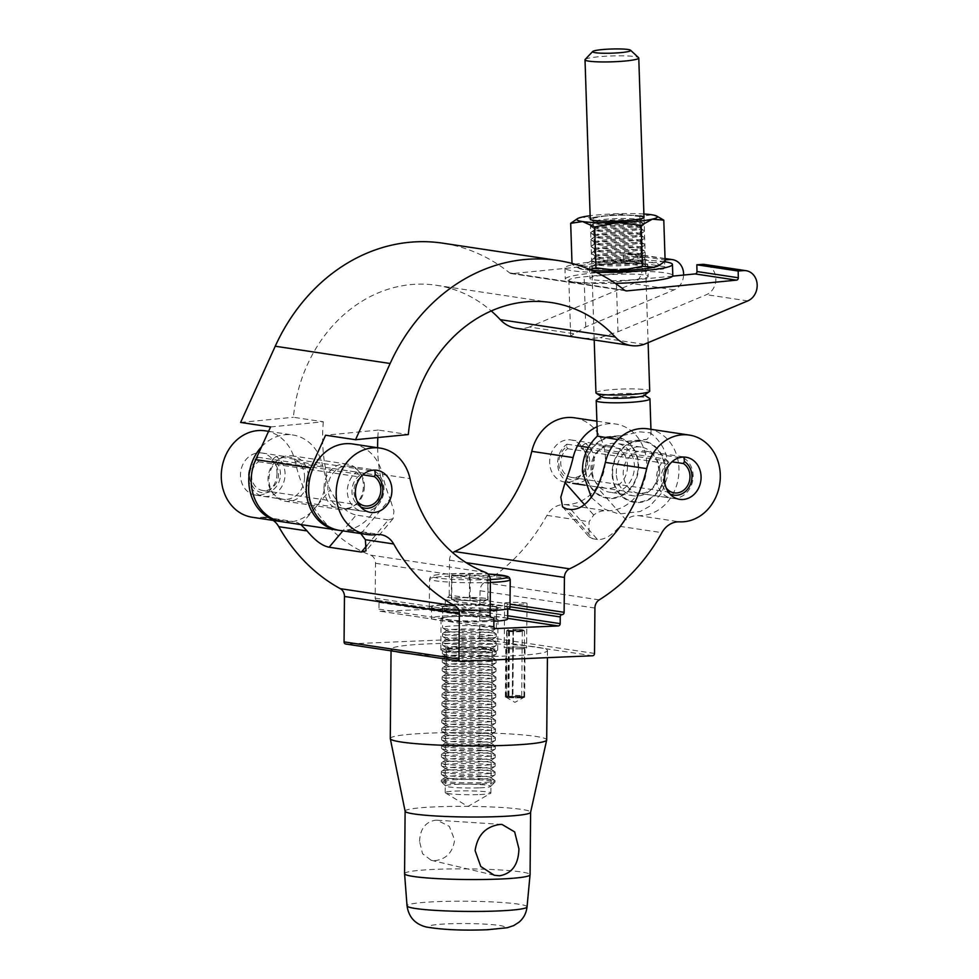 <?xml version="1.0" encoding="UTF-8"?>
<svg xmlns="http://www.w3.org/2000/svg" width="979" height="979" viewBox="0 0 979 979"><rect width="100%" height="100%" fill="white"/><g stroke="black" fill="none" stroke-linecap="round" stroke-linejoin="round"><path stroke-width="0.73" stroke-dasharray="4.89 3.67" d="M265.26 430.833A43.7 37.337 -81.4 0 1 295.083 461.317A142.75 121.971 98.6 0 0 370.527 555.105A8.97 7.661 -81.4 0 1 375.508 563.28L375.202 598.157A2.239 1.909 98.6 0 0 377.099 600.311A2.239 1.909 -81.4 0 1 379.008 602.452L378.946 609.158A2.239 1.909 98.6 0 0 380.855 611.312L443.34 608.669A2.239 1.909 98.6 0 0 445.274 606.356L445.335 599.662A2.239 1.909 -81.4 0 1 447.281 597.349A2.239 1.909 98.6 0 0 449.226 595.036L508.468 603.945C506.657 605.891 505.458 605.707 504.87 603.407A11.21 0.955 -179.5 0 1 504.601 603.186A11.21 0.955 -179.5 0 1 510.047 602.428A11.21 0.955 -179.5 0 1 521.33 602.513A11.21 0.955 -179.5 0 1 527.008 603.382A11.21 0.955 -179.5 0 1 521.562 604.153A11.21 0.955 -179.5 0 1 508.468 603.945L510.01 604.178M521.171 648.808A11.21 0.955 -179.5 0 1 509.888 648.722A11.21 0.955 -179.5 0 1 504.209 647.853A11.21 0.955 -179.5 0 1 509.655 647.082A11.21 0.955 -179.5 0 1 520.938 647.168A11.21 0.955 -179.5 0 1 526.616 648.037A11.21 0.955 -179.5 0 1 521.171 648.808M484.164 620.833A28.464 2.411 0.5 0 0 498.005 618.875A28.464 2.411 0.5 0 0 483.589 616.648A28.464 2.411 0.5 0 0 454.929 616.427A28.464 2.411 0.5 0 0 441.088 618.385A28.464 2.411 0.5 0 0 455.504 620.613A28.464 2.411 0.5 0 0 484.164 620.833M483.895 652.087A28.464 2.411 0.5 0 0 497.736 650.142A28.464 2.411 0.5 0 0 483.32 647.914A28.464 2.411 0.5 0 0 454.648 647.694A28.464 2.411 0.5 0 0 440.807 649.64A28.464 2.411 0.5 0 0 455.235 651.867A28.464 2.411 0.5 0 0 483.895 652.087M627.515 466.457A21.293 18.197 -81.4 0 1 606.087 488.288A21.293 18.197 -81.4 0 1 590.986 467.999A21.293 18.197 -81.4 0 1 612.413 446.179A21.293 18.197 -81.4 0 1 627.515 466.457M586.176 460.252A21.293 18.197 -81.4 0 1 564.748 482.072A21.293 18.197 -81.4 0 1 549.647 461.782A21.293 18.197 -81.4 0 1 571.075 439.963A21.293 18.197 -81.4 0 1 586.176 460.252M304.542 477.422A21.293 18.197 -81.4 0 1 283.115 499.241A21.293 18.197 -81.4 0 1 268.013 478.951A21.293 18.197 -81.4 0 1 289.441 457.132A21.293 18.197 -81.4 0 1 304.542 477.422M277.02 473.273A21.293 18.197 -81.4 0 1 255.592 495.105A21.293 18.197 -81.4 0 1 240.491 474.815A21.293 18.197 -81.4 0 1 261.931 452.996A21.293 18.197 -81.4 0 1 277.02 473.273M574.416 417.8A43.7 37.337 -81.4 0 1 605.401 459.432A43.7 37.337 -81.4 0 1 564.65 504.552A22.407 19.152 98.6 0 0 546.967 515.382A186.451 159.32 -81.4 0 1 484.311 582.603A8.97 7.661 98.6 0 0 480.016 590.753L479.624 636.166A2.239 1.909 -81.4 0 1 477.679 638.479L345.966 644.023L460.864 661.302M597.055 426.734A43.7 37.337 -81.4 0 1 615.742 424.017A43.7 37.337 -81.4 0 1 646.74 465.649A43.7 37.337 -81.4 0 1 605.989 510.769A22.407 19.152 98.6 0 0 593.715 515.04L589.077 521.709L589.064 536.835L592.833 538.768L566.376 508.86M659.748 471.315A21.293 18.197 -81.4 0 1 638.32 493.135A21.293 18.197 -81.4 0 1 623.219 472.845A21.293 18.197 -81.4 0 1 644.647 451.025A21.293 18.197 -81.4 0 1 659.748 471.315M647.988 428.863A43.7 37.337 -81.4 0 1 678.973 470.495A43.7 37.337 -81.4 0 1 638.222 515.615A22.407 19.152 98.6 0 0 625.948 519.886L597.288 487.481M364.408 486.416A21.293 18.197 -81.4 0 1 342.98 508.248A21.293 18.197 -81.4 0 1 327.879 487.958A21.293 18.197 -81.4 0 1 349.307 466.139A21.293 18.197 -81.4 0 1 364.408 486.416M360.639 533.555A22.407 19.152 98.6 0 0 353.272 530.52A22.407 19.152 98.6 0 0 348.659 530.483A43.7 37.337 -81.4 0 1 339.652 530.398M352.648 443.976A43.7 37.337 -81.4 0 1 382.471 474.46A142.75 121.971 98.6 0 0 390.107 498.874L360.859 533.726M366.917 545.474L388.357 519.91L393.081 518.625L393.95 511.124L390.107 498.874M388.357 519.91L356.123 515.064L342.846 530.887M261.528 446.828A43.7 37.337 -81.4 0 1 292.77 434.97A43.7 37.337 -81.4 0 1 322.605 465.466A142.75 121.971 98.6 0 0 330.241 489.867C337.633 504.307 346.26 512.702 356.123 515.064M570.99 509.557L597.447 539.466C604.263 540.016 611.704 535.635 619.756 526.323L625.948 519.886M597.447 539.466L592.833 538.768M273.251 520.424A22.407 19.152 98.6 0 0 265.884 517.377A22.407 19.152 98.6 0 0 261.271 517.34A43.7 37.337 -81.4 0 1 252.264 517.267M449.226 595.036L449.52 560.159A8.97 7.661 -81.4 0 1 452.812 552.756M300.773 524.56A22.407 19.152 98.6 0 0 293.406 521.513A22.407 19.152 98.6 0 0 288.781 521.477A43.7 37.337 -81.4 0 1 280.997 521.562M683.611 275.062A15.688 13.4 -81.4 0 1 674.201 289.833L585.736 326.913L570.684 335.968L575.126 337.106C581 338.612 589.309 338.783 600.066 337.657L617.982 331.759L706.446 294.679A15.688 13.4 98.6 0 0 715.833 278.256A15.688 13.4 98.6 0 0 704.733 264.489M672.634 276.139L616.342 281.658A31.377 3.426 178.1 0 1 573.315 281.866A31.377 3.426 178.1 0 1 568.86 280.263A31.377 3.426 178.1 0 1 584.096 276.812L662.905 269.078A2.239 1.909 98.6 0 0 664.753 266.692L664.631 261.711M377.833 437.54A142.75 121.983 -81.4 0 1 378.371 430.05L408.304 434.554M270.559 426.942L323.339 421.778L293.406 417.274A142.75 121.983 -81.4 0 1 436.353 285.281A142.75 121.983 -81.4 0 1 491.25 310.955M323.339 421.778A142.75 121.983 98.6 0 0 322.678 442.936A142.75 121.983 98.6 0 0 325.346 467.387A43.7 37.337 -81.4 0 1 326.166 474.876A43.7 37.337 -81.4 0 1 282.197 521.77M338.44 530.202A43.7 37.337 98.6 0 0 381.198 483.149A43.7 37.337 98.6 0 0 380.378 475.672A142.75 121.983 -81.4 0 1 377.71 451.221A142.75 121.983 -81.4 0 1 377.637 447.733M308.385 476.614A22.97 19.629 -81.4 0 1 285.281 501.26A22.97 19.629 -81.4 0 1 269.005 480.481A22.97 19.629 -81.4 0 1 292.109 455.835A22.97 19.629 -81.4 0 1 308.385 476.614M324.037 488.754A22.97 19.629 98.6 0 0 340.313 509.545A22.97 19.629 98.6 0 0 363.417 484.899A22.97 19.629 98.6 0 0 347.141 464.107A22.97 19.629 98.6 0 0 324.037 488.754M573.498 333.655L529.333 327.023L632.875 283.616A15.688 13.4 98.6 0 0 642.261 267.194A15.688 13.4 98.6 0 0 631.161 253.426A15.688 13.4 98.6 0 0 628.567 253.328L623.256 253.732L623.427 260.475A2.239 1.909 -81.4 0 1 621.567 262.861L512.017 273.606A4.479 3.83 -81.4 0 1 511.209 273.582A4.479 3.83 -81.4 0 1 509.594 272.872A185.337 158.365 98.6 0 0 442.692 243.171M664.631 261.491L664.594 259.949L623.256 253.732M240.626 422.438L293.406 417.274M516.337 328.308A35.856 30.643 98.6 0 0 529.333 327.023M644.231 344.29L600.066 337.657M378.371 430.05L325.591 435.227M595.942 392.836A26.898 2.937 178.1 0 1 608.999 389.875A26.898 2.937 178.1 0 1 636.02 388.969A26.898 2.937 178.1 0 1 649.701 391.074M585.173 59.438A26.898 2.937 178.1 0 1 598.083 56.806A26.898 2.937 178.1 0 1 638.602 57.688M601.938 396.911A21.293 2.325 178.1 0 1 601.914 396.177A21.293 2.325 178.1 0 1 612.01 394.207A21.293 2.325 178.1 0 1 643.949 394.794A21.293 2.325 178.1 0 1 643.974 395.528M596.517 400.154A26.898 2.937 178.1 0 1 609.256 397.67A26.898 2.937 178.1 0 1 649.603 398.416M612.621 474.228A30.447 26.017 -81.4 0 1 637.733 441.419A30.447 26.017 -81.4 0 1 664.814 469.1A30.447 26.017 -81.4 0 1 639.715 501.909A30.447 26.017 -81.4 0 1 612.621 474.228M616.317 473.542A24.646 21.061 -81.4 0 1 641.123 447.097A24.646 21.061 -81.4 0 1 658.586 469.406A24.646 21.061 -81.4 0 1 633.792 495.851A24.646 21.061 -81.4 0 1 616.317 473.542M592.148 469.908A24.646 21.061 -81.4 0 1 616.941 443.463A24.646 21.061 -81.4 0 1 634.416 465.771A24.646 21.061 -81.4 0 1 609.611 492.217A24.646 21.061 -81.4 0 1 592.148 469.908M585.907 470.201A30.447 26.017 -81.4 0 1 611.018 437.405A30.447 26.017 -81.4 0 1 638.112 465.086A30.447 26.017 -81.4 0 1 613.001 497.895A30.447 26.017 -81.4 0 1 585.907 470.201M665.304 469.063A31.01 26.494 -81.4 0 1 639.728 502.472A31.01 26.494 -81.4 0 1 612.132 474.277A31.01 26.494 -81.4 0 1 637.708 440.856A31.01 26.494 -81.4 0 1 665.304 469.063M638.602 465.037A31.01 26.494 -81.4 0 1 613.025 498.458A31.01 26.494 -81.4 0 1 585.418 470.25A31.01 26.494 -81.4 0 1 610.994 436.842A31.01 26.494 -81.4 0 1 638.602 465.037M597.361 436.12L601.644 437.65A26.898 2.937 178.1 0 1 610.529 436.414A26.898 2.937 178.1 0 1 622.338 435.618L639.679 431.861L650.203 432.779L651.121 434.358L647.033 439.326A26.898 2.937 178.1 0 1 638.161 440.562A26.898 2.937 178.1 0 1 626.34 441.358L617.822 439.595M626.34 441.358L647.033 439.326M622.338 435.618L601.644 437.65M596.235 272.333A53.784 5.886 178.1 0 1 564.944 268.013A53.784 5.886 178.1 0 1 591.059 262.103A53.784 5.886 178.1 0 1 664.411 261.674M615.375 283.372A53.784 5.886 178.1 0 1 565.299 279.15A53.784 5.886 178.1 0 1 591.426 273.227A53.784 5.886 178.1 0 1 645.479 271.403A53.784 5.886 178.1 0 1 672.818 275.625M604.092 275.136A29.137 3.182 178.1 0 1 633.364 274.144A29.137 3.182 178.1 0 1 648.184 276.433A29.137 3.182 178.1 0 1 634.025 279.639A29.137 3.182 178.1 0 1 604.753 280.63A29.137 3.182 178.1 0 1 589.945 278.342A29.137 3.182 178.1 0 1 604.092 275.136M603.725 264A29.137 3.182 178.1 0 1 633.009 263.008A29.137 3.182 178.1 0 1 647.817 265.297A29.137 3.182 178.1 0 1 633.658 268.503A29.137 3.182 178.1 0 1 604.386 269.494A29.137 3.182 178.1 0 1 589.578 267.206A29.137 3.182 178.1 0 1 603.725 264M594.29 227.373A26.898 2.937 -1.9 0 0 622.497 227.838A26.898 2.937 -1.9 0 0 643.901 224.705A26.898 2.937 -1.9 0 0 643.876 223.775A26.898 2.937 -1.9 0 0 640.401 222.857A26.898 2.937 -1.9 0 0 612.193 222.392A26.898 2.937 -1.9 0 0 590.79 225.525A26.898 2.937 -1.9 0 0 590.814 226.443A26.898 2.937 -1.9 0 0 594.29 227.373M597.655 224.228A22.86 2.496 -1.9 0 0 623.39 224.521A22.86 2.496 -1.9 0 0 640.107 221.56A22.86 2.496 -1.9 0 0 639.801 221.168A22.86 2.496 -1.9 0 0 636.852 220.385A22.86 2.496 -1.9 0 0 612.878 219.994A22.86 2.496 -1.9 0 0 594.681 222.649A22.86 2.496 -1.9 0 0 594.412 223.053A22.86 2.496 -1.9 0 0 597.655 224.228M597.839 229.845A22.86 2.496 -1.9 0 0 621.812 230.236A22.86 2.496 -1.9 0 0 640.009 227.569A22.86 2.496 -1.9 0 0 640.29 227.165A22.86 2.496 -1.9 0 0 637.035 226.002A22.86 2.496 -1.9 0 0 611.312 225.708A22.86 2.496 -1.9 0 0 594.596 228.67A22.86 2.496 -1.9 0 0 594.889 229.049A22.86 2.496 -1.9 0 0 597.839 229.845M594.51 234.214A26.898 2.937 -1.9 0 0 622.717 234.679A26.898 2.937 -1.9 0 0 644.133 231.546A26.898 2.937 -1.9 0 0 644.096 230.616A26.898 2.937 -1.9 0 0 640.621 229.686A26.898 2.937 -1.9 0 0 612.426 229.233A26.898 2.937 -1.9 0 0 591.01 232.353A26.898 2.937 -1.9 0 0 591.047 233.283A26.898 2.937 -1.9 0 0 594.51 234.214M597.888 231.068A22.86 2.496 -1.9 0 0 623.611 231.35A22.86 2.496 -1.9 0 0 640.327 228.401A22.86 2.496 -1.9 0 0 640.033 228.009A22.86 2.496 -1.9 0 0 637.072 227.226A22.86 2.496 -1.9 0 0 613.099 226.834A22.86 2.496 -1.9 0 0 594.902 229.49A22.86 2.496 -1.9 0 0 594.632 229.894A22.86 2.496 -1.9 0 0 597.888 231.068M598.071 236.673A22.86 2.496 -1.9 0 0 622.044 237.065A22.86 2.496 -1.9 0 0 640.242 234.409A22.86 2.496 -1.9 0 0 640.511 234.005A22.86 2.496 -1.9 0 0 637.256 232.831A22.86 2.496 -1.9 0 0 611.532 232.549A22.86 2.496 -1.9 0 0 594.816 235.511A22.86 2.496 -1.9 0 0 595.11 235.89A22.86 2.496 -1.9 0 0 598.071 236.673M594.742 241.054A26.898 2.937 -1.9 0 0 622.95 241.507A26.898 2.937 -1.9 0 0 644.353 238.374A26.898 2.937 -1.9 0 0 644.329 237.456A26.898 2.937 -1.9 0 0 640.853 236.526A26.898 2.937 -1.9 0 0 612.646 236.061A26.898 2.937 -1.9 0 0 591.23 239.194A26.898 2.937 -1.9 0 0 591.267 240.124A26.898 2.937 -1.9 0 0 594.742 241.054M598.108 237.897A22.86 2.496 -1.9 0 0 623.831 238.191A22.86 2.496 -1.9 0 0 640.547 235.229A22.86 2.496 -1.9 0 0 640.254 234.85A22.86 2.496 -1.9 0 0 637.305 234.067A22.86 2.496 -1.9 0 0 613.331 233.663A22.86 2.496 -1.9 0 0 595.134 236.331A22.86 2.496 -1.9 0 0 594.853 236.734A22.86 2.496 -1.9 0 0 598.108 237.897M598.291 243.514A22.86 2.496 -1.9 0 0 622.265 243.906A22.86 2.496 -1.9 0 0 640.462 241.25A22.86 2.496 -1.9 0 0 640.731 240.846A22.86 2.496 -1.9 0 0 637.488 239.671A22.86 2.496 -1.9 0 0 611.753 239.378A22.86 2.496 -1.9 0 0 595.036 242.339A22.86 2.496 -1.9 0 0 595.342 242.731A22.86 2.496 -1.9 0 0 598.291 243.514M594.963 247.883A26.898 2.937 -1.9 0 0 623.17 248.348A26.898 2.937 -1.9 0 0 644.574 245.215A26.898 2.937 -1.9 0 0 644.549 244.297A26.898 2.937 -1.9 0 0 641.074 243.367A26.898 2.937 -1.9 0 0 612.866 242.902A26.898 2.937 -1.9 0 0 591.463 246.035A26.898 2.937 -1.9 0 0 591.487 246.953A26.898 2.937 -1.9 0 0 594.963 247.883M598.328 244.738A22.86 2.496 -1.9 0 0 624.064 245.031A22.86 2.496 -1.9 0 0 640.78 242.07A22.86 2.496 -1.9 0 0 640.474 241.691A22.86 2.496 -1.9 0 0 637.525 240.895A22.86 2.496 -1.9 0 0 613.552 240.504A22.86 2.496 -1.9 0 0 595.354 243.171A22.86 2.496 -1.9 0 0 595.085 243.563A22.86 2.496 -1.9 0 0 598.328 244.738M598.512 250.355A22.86 2.496 -1.9 0 0 622.485 250.746A22.86 2.496 -1.9 0 0 640.682 248.091A22.86 2.496 -1.9 0 0 640.964 247.687A22.86 2.496 -1.9 0 0 637.708 246.512A22.86 2.496 -1.9 0 0 611.985 246.218A22.86 2.496 -1.9 0 0 595.269 249.18A22.86 2.496 -1.9 0 0 595.562 249.559A22.86 2.496 -1.9 0 0 598.512 250.355M595.183 254.724A26.898 2.937 -1.9 0 0 623.39 255.189A26.898 2.937 -1.9 0 0 644.806 252.056A26.898 2.937 -1.9 0 0 644.769 251.126A26.898 2.937 -1.9 0 0 641.294 250.208A26.898 2.937 -1.9 0 0 613.099 249.743A26.898 2.937 -1.9 0 0 591.683 252.876A26.898 2.937 -1.9 0 0 591.72 253.794A26.898 2.937 -1.9 0 0 595.183 254.724M598.561 251.579A22.86 2.496 -1.9 0 0 624.284 251.872A22.86 2.496 -1.9 0 0 641 248.911A22.86 2.496 -1.9 0 0 640.707 248.519A22.86 2.496 -1.9 0 0 637.745 247.736A22.86 2.496 -1.9 0 0 613.772 247.344A22.86 2.496 -1.9 0 0 595.575 250A22.86 2.496 -1.9 0 0 595.305 250.404A22.86 2.496 -1.9 0 0 598.561 251.579M598.744 257.196A22.86 2.496 -1.9 0 0 622.717 257.587A22.86 2.496 -1.9 0 0 640.915 254.919A22.86 2.496 -1.9 0 0 641.184 254.516A22.86 2.496 -1.9 0 0 637.929 253.353A22.86 2.496 -1.9 0 0 612.205 253.059A22.86 2.496 -1.9 0 0 595.489 256.021A22.86 2.496 -1.9 0 0 595.783 256.4A22.86 2.496 -1.9 0 0 598.744 257.196M595.416 261.564A26.898 2.937 -1.9 0 0 623.623 262.029A26.898 2.937 -1.9 0 0 645.026 258.897A26.898 2.937 -1.9 0 0 645.002 257.966A26.898 2.937 -1.9 0 0 641.526 257.036A26.898 2.937 -1.9 0 0 613.319 256.584A26.898 2.937 -1.9 0 0 591.903 259.704A26.898 2.937 -1.9 0 0 591.94 260.634A26.898 2.937 -1.9 0 0 595.416 261.564M598.781 258.419A22.86 2.496 -1.9 0 0 624.504 258.713A22.86 2.496 -1.9 0 0 641.221 255.752A22.86 2.496 -1.9 0 0 640.927 255.36A22.86 2.496 -1.9 0 0 637.978 254.577A22.86 2.496 -1.9 0 0 614.004 254.185A22.86 2.496 -1.9 0 0 595.795 256.841A22.86 2.496 -1.9 0 0 595.526 257.244A22.86 2.496 -1.9 0 0 598.781 258.419M598.964 264.024A22.86 2.496 -1.9 0 0 622.938 264.416A22.86 2.496 -1.9 0 0 641.135 261.76A22.86 2.496 -1.9 0 0 641.404 261.356A22.86 2.496 -1.9 0 0 638.161 260.181A22.86 2.496 -1.9 0 0 612.426 259.9A22.86 2.496 -1.9 0 0 595.709 262.861A22.86 2.496 -1.9 0 0 596.015 263.241A22.86 2.496 -1.9 0 0 598.964 264.024M595.636 268.405A26.898 2.937 -1.9 0 0 623.843 268.858A26.898 2.937 -1.9 0 0 645.247 265.725A26.898 2.937 -1.9 0 0 645.222 264.807A26.898 2.937 -1.9 0 0 641.747 263.877A26.898 2.937 -1.9 0 0 613.539 263.412A26.898 2.937 -1.9 0 0 592.136 266.545A26.898 2.937 -1.9 0 0 592.16 267.475A26.898 2.937 -1.9 0 0 595.636 268.405M599.001 265.26A22.86 2.496 -1.9 0 0 624.737 265.542A22.86 2.496 -1.9 0 0 641.441 262.58A22.86 2.496 -1.9 0 0 641.147 262.201A22.86 2.496 -1.9 0 0 638.198 261.417A22.86 2.496 -1.9 0 0 614.225 261.014A22.86 2.496 -1.9 0 0 596.027 263.681A22.86 2.496 -1.9 0 0 595.758 264.085A22.86 2.496 -1.9 0 0 599.001 265.26M641.686 263.938A26.812 2.937 178.1 0 1 645.149 264.868A26.812 2.937 178.1 0 1 645.173 265.786A26.812 2.937 178.1 0 1 623.831 268.907A26.812 2.937 178.1 0 1 595.709 268.454A26.812 2.937 178.1 0 1 592.246 267.524A26.812 2.937 178.1 0 1 592.209 266.606A26.812 2.937 178.1 0 1 613.564 263.486A26.812 2.937 178.1 0 1 641.686 263.938M643.998 217.338A26.898 2.937 178.1 0 1 643.998 217.399A26.898 2.937 178.1 0 1 643.68 217.864A26.898 2.937 178.1 0 1 622.277 220.997A26.898 2.937 178.1 0 1 594.069 220.532A26.898 2.937 178.1 0 1 590.594 219.602A26.898 2.937 178.1 0 1 590.239 219.161A26.898 2.937 178.1 0 1 609.905 215.674A26.898 2.937 178.1 0 1 640.18 216.016M636.815 219.161A22.86 2.496 178.1 0 1 640.058 220.336A22.86 2.496 178.1 0 1 639.789 220.74A22.86 2.496 178.1 0 1 621.592 223.396A22.86 2.496 178.1 0 1 597.618 223.004A22.86 2.496 178.1 0 1 594.669 222.209A22.86 2.496 178.1 0 1 594.363 221.829A22.86 2.496 178.1 0 1 611.08 218.868A22.86 2.496 178.1 0 1 636.815 219.161M641.747 263.987A26.898 2.937 178.1 0 1 645.222 264.917A26.898 2.937 178.1 0 1 627.931 268.723A26.898 2.937 178.1 0 1 595.636 268.515A26.898 2.937 178.1 0 1 592.136 266.655A26.898 2.937 178.1 0 1 613.552 263.535A26.898 2.937 178.1 0 1 641.747 263.987M659.185 217.338L651.708 214.768L639.85 216.555L641.196 257.489L618.043 261.858L594.645 259.08L583.46 265.248L572.03 264.269L572.005 263.424M639.85 216.555L616.464 213.765L593.311 218.146L594.645 259.08M593.311 218.146L581.881 217.154L575.444 219.871M590.129 269.592L584.108 269.641L576.631 267.083L572.03 264.269M665.133 261.087L653.274 262.861L641.196 257.489M592.087 270.437A40.335 4.418 178.1 0 1 584.108 269.641A40.335 4.418 178.1 0 1 579.14 268.393A40.335 4.418 178.1 0 1 583.46 265.248A40.335 4.418 178.1 0 1 618.043 261.858A40.335 4.418 178.1 0 1 653.274 262.861A40.335 4.418 178.1 0 1 658.304 265.798M640.18 215.906A26.898 2.937 -1.9 0 0 609.905 215.564A26.898 2.937 -1.9 0 0 590.239 219.039L590.239 219.161M643.888 213.997A40.335 4.418 -1.9 0 0 616.464 213.765A40.335 4.418 -1.9 0 0 590.129 215.759M276.078 456.447L272.884 459.151A17.989 15.37 -81.4 0 1 280.459 474.338A17.989 15.37 -81.4 0 1 264.881 492.914A17.989 15.37 -81.4 0 1 249.608 475.647A17.989 15.37 -81.4 0 1 257.453 459.8L257.771 457.217A21.342 18.234 98.6 0 0 248.446 476.027A21.342 18.234 98.6 0 0 263.584 496.365A21.342 18.234 98.6 0 0 285.073 474.485A21.342 18.234 98.6 0 0 276.078 456.447L374.981 471.315A21.342 18.234 -81.4 0 1 383.976 489.353A21.342 18.234 -81.4 0 1 362.487 511.234A21.342 18.234 -81.4 0 1 347.349 490.895A21.342 18.234 -81.4 0 1 356.662 472.086L360.737 477.042M359.807 475.194A17.989 15.37 98.6 0 0 351.963 491.03A17.989 15.37 98.6 0 0 360.578 506.816M360.505 477.324A15.688 13.4 98.6 0 0 353.933 490.944A15.688 13.4 98.6 0 0 356.968 500.832M257.453 459.8L258.419 461.745A15.688 13.4 98.6 0 0 251.579 475.561A15.688 13.4 98.6 0 0 262.702 490.503A15.688 13.4 98.6 0 0 278.489 474.423A15.688 13.4 98.6 0 0 271.881 461.17L362.817 474.852M257.771 457.217L356.662 472.086M258.419 461.745L360.774 477.128M271.881 461.17L272.884 459.151M585.234 443.414L582.04 446.118A17.989 15.37 -81.4 0 1 589.615 461.305A17.989 15.37 -81.4 0 1 574.037 479.881A17.989 15.37 -81.4 0 1 558.764 462.614A17.989 15.37 -81.4 0 1 566.608 446.767L566.914 444.185A21.342 18.234 98.6 0 0 557.602 462.994A21.342 18.234 98.6 0 0 572.739 483.332A21.342 18.234 98.6 0 0 594.229 461.452A21.342 18.234 98.6 0 0 585.234 443.414L684.137 458.282A21.342 18.234 -81.4 0 1 693.132 476.32A21.342 18.234 -81.4 0 1 671.643 498.201A21.342 18.234 -81.4 0 1 656.505 477.862A21.342 18.234 -81.4 0 1 665.818 459.053L669.893 464.009M668.963 462.161A17.989 15.37 98.6 0 0 661.119 477.997A17.989 15.37 98.6 0 0 669.722 493.783M669.66 464.291A15.688 13.4 98.6 0 0 663.089 477.923A15.688 13.4 98.6 0 0 666.124 487.811M566.608 446.767L567.575 448.712A15.688 13.4 98.6 0 0 560.734 462.529A15.688 13.4 98.6 0 0 571.858 477.471A15.688 13.4 98.6 0 0 587.645 461.39A15.688 13.4 98.6 0 0 581.036 448.137L671.973 461.819M566.914 444.185L577.5 445.775M588.391 447.415L665.818 459.053M567.575 448.712L669.93 464.095M581.036 448.137L582.04 446.118M519.702 697.782A9.19 0.783 0.5 0 0 524.071 697.268A9.19 0.783 0.5 0 0 520.094 696.461A9.19 0.783 0.5 0 0 510.267 696.363A9.19 0.783 0.5 0 0 505.898 697.109A9.19 0.783 0.5 0 0 519.702 697.782M419.55 841.426C420.113 828.968 425.437 821.883 435.508 820.206L437.123 820.218L449.324 826.362L454.623 839.945C452.849 852.219 446.363 859.121 435.153 860.639L431.176 860.272L422.549 853.725L419.55 841.426M520.363 648.685A9.631 0.82 0.5 0 0 525.05 648.025A9.631 0.82 0.5 0 0 520.167 647.278A9.631 0.82 0.5 0 0 510.463 647.205A9.631 0.82 0.5 0 0 505.776 647.865A9.631 0.82 0.5 0 0 510.659 648.612A9.631 0.82 0.5 0 0 520.363 648.685M519.935 697.819A9.631 0.82 0.5 0 0 524.622 697.158A9.631 0.82 0.5 0 0 519.739 696.399A9.631 0.82 0.5 0 0 510.035 696.326A9.631 0.82 0.5 0 0 505.348 696.987A9.631 0.82 0.5 0 0 510.23 697.733A9.631 0.82 0.5 0 0 519.935 697.819M481.019 651.659A22.86 1.934 0.5 0 0 492.131 650.093A22.86 1.934 0.5 0 0 480.554 648.306A22.86 1.934 0.5 0 0 457.523 648.122A22.86 1.934 0.5 0 0 446.412 649.689A22.86 1.934 0.5 0 0 458.001 651.476A22.86 1.934 0.5 0 0 481.019 651.659M479.771 794.556A22.86 1.934 0.5 0 0 490.65 793.271A22.86 1.934 0.5 0 0 490.883 792.99A22.86 1.934 0.5 0 0 479.306 791.203A22.86 1.934 0.5 0 0 456.287 791.032A22.86 1.934 0.5 0 0 445.164 792.598A22.86 1.934 0.5 0 0 445.396 792.868A22.86 1.934 0.5 0 0 479.771 794.556M404.572 873.66A62.754 5.323 -179.5 0 1 435.08 869.364A62.754 5.323 -179.5 0 1 498.274 869.841A62.754 5.323 -179.5 0 1 530.067 874.761M405.122 811.236A62.754 5.323 -179.5 0 1 405.11 811.138A62.754 5.323 -179.5 0 1 435.618 806.843A62.754 5.323 -179.5 0 1 498.825 807.32A62.754 5.323 -179.5 0 1 530.606 812.24L530.606 812.289M390.278 738.521A78.21 6.633 -179.5 0 1 428.312 733.161A78.21 6.633 -179.5 0 1 507.085 733.773A78.21 6.633 -179.5 0 1 546.698 739.891M396.067 651.586A78.21 6.633 -179.5 0 1 391.062 649.212A78.21 6.633 -179.5 0 1 429.096 643.852A78.21 6.633 -179.5 0 1 507.856 644.451A78.21 6.633 -179.5 0 1 547.481 650.57A78.21 6.633 -179.5 0 1 509.459 655.93A78.21 6.633 -179.5 0 1 410.458 653.752M513.253 630.647L512.298 696.424A7.893 0.673 -179.5 0 1 522.847 697.207A7.893 0.673 -179.5 0 1 522.088 697.427A7.893 0.673 -179.5 0 1 513.583 697.721A7.893 0.673 -179.5 0 1 507.122 697.06A7.893 0.673 -179.5 0 1 507.856 696.718L508.517 629.73L509.521 630.892L508.86 631.186L522.284 631.259L513.253 630.647L512.874 629.436A7.844 0.661 -179.5 0 1 523.386 630.207A7.844 0.661 -179.5 0 1 522.627 630.439A7.844 0.661 -179.5 0 1 514.134 630.721A7.844 0.661 -179.5 0 1 507.758 630.072A7.844 0.661 -179.5 0 1 508.517 629.73L508.444 629.73A7.893 0.673 0.5 0 0 507.709 629.95A7.893 0.673 0.5 0 0 513.424 630.709A7.893 0.673 0.5 0 0 522.676 630.439A7.893 0.673 0.5 0 0 523.435 630.084A7.893 0.673 0.5 0 0 512.91 629.424L513.498 630.256A8.97 0.759 -179.5 0 1 524.487 631.014A8.97 0.759 -179.5 0 1 524.524 631.088A8.97 0.759 -179.5 0 1 523.63 631.418A8.97 0.759 -179.5 0 1 513.547 631.736A8.97 0.759 -179.5 0 1 506.596 630.929A8.97 0.759 -179.5 0 1 506.645 630.855A8.97 0.759 -179.5 0 1 507.098 630.684L506.522 695.812A8.97 0.759 0.5 0 0 506.033 696.057A8.97 0.759 0.5 0 0 506.07 696.13A8.97 0.759 0.5 0 0 513.412 696.877A8.97 0.759 0.5 0 0 523.055 696.546A8.97 0.759 0.5 0 0 523.912 696.289A8.97 0.759 0.5 0 0 523.961 696.216A8.97 0.759 0.5 0 0 512.935 695.384L513.498 630.256M506.522 695.812L507.856 696.718M512.91 629.424L512.298 696.424L512.935 695.384M512.678 696.51L521.709 697.121L514.978 697.635L507.93 696.718M509.521 630.892L508.945 696.767M507.098 630.684L508.444 629.73M455.614 616.537A27.118 2.301 0.5 0 0 442.435 618.398A27.118 2.301 0.5 0 0 456.165 620.515A27.118 2.301 0.5 0 0 483.479 620.723A27.118 2.301 0.5 0 0 496.659 618.863A27.118 2.301 0.5 0 0 482.928 616.746A27.118 2.301 0.5 0 0 455.614 616.537M455.712 605.365A27.118 2.301 0.5 0 0 442.532 607.225A27.118 2.301 0.5 0 0 456.263 609.354A27.118 2.301 0.5 0 0 483.577 609.562A27.118 2.301 0.5 0 0 496.757 607.702A27.118 2.301 0.5 0 0 483.026 605.585A27.118 2.301 0.5 0 0 455.712 605.365M489.219 610.406A38.095 3.231 0.5 0 0 507.734 607.8A38.095 3.231 0.5 0 0 488.435 604.814A38.095 3.231 0.5 0 0 450.071 604.52A38.095 3.231 0.5 0 0 431.543 607.127A38.095 3.231 0.5 0 0 450.842 610.113A38.095 3.231 0.5 0 0 489.219 610.406M507.636 618.961A38.095 3.231 0.5 0 0 488.337 615.975A38.095 3.231 0.5 0 0 449.973 615.681A38.095 3.231 0.5 0 0 431.445 618.3A38.095 3.231 0.5 0 0 450.744 621.273A38.095 3.231 0.5 0 0 489.121 621.567A38.095 3.231 0.5 0 0 493.893 621.322M481.937 783.873A26.898 2.276 0.5 0 0 494.909 782.221A26.898 2.276 0.5 0 0 495.019 782.025A26.898 2.276 0.5 0 0 481.387 779.92A26.898 2.276 0.5 0 0 454.305 779.712A26.898 2.276 0.5 0 0 441.235 781.56A26.898 2.276 0.5 0 0 441.321 781.756A26.898 2.276 0.5 0 0 481.937 783.873M491.201 779.517A26.898 2.276 0.5 0 0 454.317 778.415A26.898 2.276 0.5 0 0 441.443 779.982A26.898 2.276 0.5 0 0 441.248 780.251A26.898 2.276 0.5 0 0 445.066 781.462A26.898 2.276 0.5 0 0 481.949 782.564A26.898 2.276 0.5 0 0 495.019 780.728A26.898 2.276 0.5 0 0 494.823 780.447A26.898 2.276 0.5 0 0 491.201 779.517M479.686 787.838A22.566 1.921 0.5 0 0 490.577 786.455A22.566 1.921 0.5 0 0 480.053 784.571A22.566 1.921 0.5 0 0 456.483 784.35A22.566 1.921 0.5 0 0 445.592 786.064A22.566 1.921 0.5 0 0 479.686 787.838M448.798 778.293A22.566 1.921 0.5 0 0 472.833 779.394A22.566 1.921 0.5 0 0 490.565 777.901A22.566 1.921 0.5 0 0 490.565 777.436A22.566 1.921 0.5 0 0 487.53 776.653A22.566 1.921 0.5 0 0 463.483 775.564A22.566 1.921 0.5 0 0 445.763 777.045A22.566 1.921 0.5 0 0 445.751 777.51A22.566 1.921 0.5 0 0 448.798 778.293M481.998 776.543A26.898 2.276 0.5 0 0 494.872 774.976A26.898 2.276 0.5 0 0 495.08 774.695A26.898 2.276 0.5 0 0 491.262 773.483A26.898 2.276 0.5 0 0 454.366 772.382A26.898 2.276 0.5 0 0 441.296 774.23A26.898 2.276 0.5 0 0 441.492 774.499A26.898 2.276 0.5 0 0 445.115 775.429A26.898 2.276 0.5 0 0 481.998 776.543M491.274 770.889A26.898 2.276 0.5 0 0 454.391 769.788A26.898 2.276 0.5 0 0 441.517 771.354A26.898 2.276 0.5 0 0 441.321 771.636A26.898 2.276 0.5 0 0 445.139 772.835A26.898 2.276 0.5 0 0 482.023 773.948A26.898 2.276 0.5 0 0 495.105 772.101A26.898 2.276 0.5 0 0 494.897 771.819A26.898 2.276 0.5 0 0 491.274 770.889M448.871 769.665A22.566 1.921 0.5 0 0 472.906 770.767A22.566 1.921 0.5 0 0 490.638 769.286A22.566 1.921 0.5 0 0 490.638 768.821A22.566 1.921 0.5 0 0 487.603 768.038A22.566 1.921 0.5 0 0 463.569 766.936A22.566 1.921 0.5 0 0 445.837 768.429A22.566 1.921 0.5 0 0 445.824 768.894A22.566 1.921 0.5 0 0 448.871 769.665M482.072 767.915A26.898 2.276 0.5 0 0 494.946 766.349A26.898 2.276 0.5 0 0 495.154 766.067A26.898 2.276 0.5 0 0 491.336 764.868A26.898 2.276 0.5 0 0 454.44 763.767A26.898 2.276 0.5 0 0 441.37 765.602A26.898 2.276 0.5 0 0 441.566 765.884A26.898 2.276 0.5 0 0 445.188 766.814A26.898 2.276 0.5 0 0 482.072 767.915M491.36 762.274A26.898 2.276 0.5 0 0 454.464 761.172A26.898 2.276 0.5 0 0 441.59 762.739A26.898 2.276 0.5 0 0 441.394 763.008A26.898 2.276 0.5 0 0 445.212 764.22A26.898 2.276 0.5 0 0 482.096 765.321A26.898 2.276 0.5 0 0 495.178 763.485A26.898 2.276 0.5 0 0 494.982 763.204A26.898 2.276 0.5 0 0 491.36 762.274M448.945 761.05A22.566 1.921 0.5 0 0 472.979 762.151A22.566 1.921 0.5 0 0 490.712 760.659A22.566 1.921 0.5 0 0 490.712 760.193A22.566 1.921 0.5 0 0 487.677 759.41A22.566 1.921 0.5 0 0 463.642 758.321A22.566 1.921 0.5 0 0 445.91 759.802A22.566 1.921 0.5 0 0 445.91 760.267A22.566 1.921 0.5 0 0 448.945 761.05M482.157 759.3A26.898 2.276 0.5 0 0 495.031 757.734A26.898 2.276 0.5 0 0 495.227 757.452A26.898 2.276 0.5 0 0 491.409 756.241A26.898 2.276 0.5 0 0 454.525 755.139A26.898 2.276 0.5 0 0 441.443 756.987A26.898 2.276 0.5 0 0 441.639 757.256A26.898 2.276 0.5 0 0 445.261 758.187A26.898 2.276 0.5 0 0 482.157 759.3M491.434 753.646A26.898 2.276 0.5 0 0 454.537 752.545A26.898 2.276 0.5 0 0 441.664 754.111A26.898 2.276 0.5 0 0 441.468 754.393A26.898 2.276 0.5 0 0 445.286 755.592A26.898 2.276 0.5 0 0 482.17 756.706A26.898 2.276 0.5 0 0 495.252 754.858A26.898 2.276 0.5 0 0 495.056 754.576A26.898 2.276 0.5 0 0 491.434 753.646M449.018 752.423A22.566 1.921 0.5 0 0 473.053 753.524A22.566 1.921 0.5 0 0 490.785 752.043A22.566 1.921 0.5 0 0 490.785 751.578A22.566 1.921 0.5 0 0 487.75 750.795A22.566 1.921 0.5 0 0 463.716 749.694A22.566 1.921 0.5 0 0 445.983 751.187A22.566 1.921 0.5 0 0 445.983 751.652A22.566 1.921 0.5 0 0 449.018 752.423M482.231 750.673A26.898 2.276 0.5 0 0 495.105 749.106A26.898 2.276 0.5 0 0 495.301 748.825A26.898 2.276 0.5 0 0 491.482 747.626A26.898 2.276 0.5 0 0 454.599 746.524A26.898 2.276 0.5 0 0 441.517 748.36A26.898 2.276 0.5 0 0 441.713 748.641A26.898 2.276 0.5 0 0 445.335 749.571A26.898 2.276 0.5 0 0 482.231 750.673M491.507 745.031A26.898 2.276 0.5 0 0 454.623 743.93A26.898 2.276 0.5 0 0 441.749 745.496A26.898 2.276 0.5 0 0 441.541 745.765A26.898 2.276 0.5 0 0 445.359 746.977A26.898 2.276 0.5 0 0 482.255 748.078A26.898 2.276 0.5 0 0 495.325 746.243A26.898 2.276 0.5 0 0 495.129 745.961A26.898 2.276 0.5 0 0 491.507 745.031M449.092 743.807A22.566 1.921 0.5 0 0 473.126 744.909A22.566 1.921 0.5 0 0 490.858 743.416A22.566 1.921 0.5 0 0 490.871 742.951A22.566 1.921 0.5 0 0 487.823 742.168A22.566 1.921 0.5 0 0 463.789 741.079A22.566 1.921 0.5 0 0 446.057 742.559A22.566 1.921 0.5 0 0 446.057 743.024A22.566 1.921 0.5 0 0 449.092 743.807M482.304 742.058A26.898 2.276 0.5 0 0 495.178 740.479A26.898 2.276 0.5 0 0 495.374 740.21A26.898 2.276 0.5 0 0 491.556 738.998A26.898 2.276 0.5 0 0 454.672 737.897A26.898 2.276 0.5 0 0 441.59 739.745A26.898 2.276 0.5 0 0 441.798 740.014A26.898 2.276 0.5 0 0 445.421 740.944A26.898 2.276 0.5 0 0 482.304 742.058M491.58 736.404A26.898 2.276 0.5 0 0 454.697 735.302A26.898 2.276 0.5 0 0 441.823 736.869A26.898 2.276 0.5 0 0 441.615 737.15A26.898 2.276 0.5 0 0 445.433 738.35A26.898 2.276 0.5 0 0 482.329 739.463A26.898 2.276 0.5 0 0 495.398 737.615A26.898 2.276 0.5 0 0 495.203 737.334A26.898 2.276 0.5 0 0 491.58 736.404M449.165 735.18A22.566 1.921 0.5 0 0 473.212 736.281A22.566 1.921 0.5 0 0 490.932 734.801A22.566 1.921 0.5 0 0 490.944 734.336A22.566 1.921 0.5 0 0 487.897 733.552A22.566 1.921 0.5 0 0 463.862 732.451A22.566 1.921 0.5 0 0 446.13 733.944A22.566 1.921 0.5 0 0 446.13 734.409A22.566 1.921 0.5 0 0 449.165 735.18M482.378 733.43A26.898 2.276 0.5 0 0 495.252 731.864A26.898 2.276 0.5 0 0 495.447 731.582A26.898 2.276 0.5 0 0 491.629 730.383A26.898 2.276 0.5 0 0 454.745 729.282A26.898 2.276 0.5 0 0 441.676 731.117A26.898 2.276 0.5 0 0 441.872 731.399A26.898 2.276 0.5 0 0 445.494 732.329A26.898 2.276 0.5 0 0 482.378 733.43M491.654 727.789A26.898 2.276 0.5 0 0 454.77 726.687A26.898 2.276 0.5 0 0 441.896 728.254A26.898 2.276 0.5 0 0 441.688 728.523A26.898 2.276 0.5 0 0 445.518 729.734A26.898 2.276 0.5 0 0 482.402 730.836A26.898 2.276 0.5 0 0 495.472 729A26.898 2.276 0.5 0 0 495.276 728.719A26.898 2.276 0.5 0 0 491.654 727.789M449.251 726.565A22.566 1.921 0.5 0 0 473.285 727.666A22.566 1.921 0.5 0 0 491.017 726.173A22.566 1.921 0.5 0 0 491.017 725.708A22.566 1.921 0.5 0 0 487.97 724.925A22.566 1.921 0.5 0 0 463.936 723.836A22.566 1.921 0.5 0 0 446.204 725.317A22.566 1.921 0.5 0 0 446.204 725.782A22.566 1.921 0.5 0 0 449.251 726.565M482.451 724.815A26.898 2.276 0.5 0 0 495.325 723.236A26.898 2.276 0.5 0 0 495.533 722.967A26.898 2.276 0.5 0 0 491.703 721.756A26.898 2.276 0.5 0 0 454.819 720.654A26.898 2.276 0.5 0 0 441.749 722.502A26.898 2.276 0.5 0 0 441.945 722.771A26.898 2.276 0.5 0 0 445.567 723.701A26.898 2.276 0.5 0 0 482.451 724.815M491.727 719.161A26.898 2.276 0.5 0 0 454.843 718.06A26.898 2.276 0.5 0 0 441.97 719.626A26.898 2.276 0.5 0 0 441.774 719.908A26.898 2.276 0.5 0 0 445.592 721.107A26.898 2.276 0.5 0 0 482.476 722.221A26.898 2.276 0.5 0 0 495.545 720.373A26.898 2.276 0.5 0 0 495.35 720.091A26.898 2.276 0.5 0 0 491.727 719.161M449.324 717.937A22.566 1.921 0.5 0 0 473.359 719.039A22.566 1.921 0.5 0 0 491.091 717.558A22.566 1.921 0.5 0 0 491.091 717.093A22.566 1.921 0.5 0 0 488.056 716.31A22.566 1.921 0.5 0 0 464.009 715.208A22.566 1.921 0.5 0 0 446.289 716.701A22.566 1.921 0.5 0 0 446.277 717.166A22.566 1.921 0.5 0 0 449.324 717.937M482.525 716.187A26.898 2.276 0.5 0 0 495.398 714.621A26.898 2.276 0.5 0 0 495.607 714.34A26.898 2.276 0.5 0 0 491.788 713.14A26.898 2.276 0.5 0 0 454.892 712.027A26.898 2.276 0.5 0 0 441.823 713.875A26.898 2.276 0.5 0 0 442.018 714.156A26.898 2.276 0.5 0 0 445.641 715.086A26.898 2.276 0.5 0 0 482.525 716.187M491.801 710.546A26.898 2.276 0.5 0 0 454.917 709.445A26.898 2.276 0.5 0 0 442.043 711.011A26.898 2.276 0.5 0 0 441.847 711.28A26.898 2.276 0.5 0 0 445.665 712.492A26.898 2.276 0.5 0 0 482.549 713.593A26.898 2.276 0.5 0 0 495.631 711.757A26.898 2.276 0.5 0 0 495.435 711.476A26.898 2.276 0.5 0 0 491.801 710.546M449.398 709.322A22.566 1.921 0.5 0 0 473.432 710.424A22.566 1.921 0.5 0 0 491.164 708.931A22.566 1.921 0.5 0 0 491.164 708.466A22.566 1.921 0.5 0 0 488.129 707.682A22.566 1.921 0.5 0 0 464.095 706.593A22.566 1.921 0.5 0 0 446.363 708.074A22.566 1.921 0.5 0 0 446.351 708.539A22.566 1.921 0.5 0 0 449.398 709.322M482.598 707.572A26.898 2.276 0.5 0 0 495.472 705.994A26.898 2.276 0.5 0 0 495.68 705.724A26.898 2.276 0.5 0 0 491.862 704.513A26.898 2.276 0.5 0 0 454.966 703.411A26.898 2.276 0.5 0 0 441.896 705.259A26.898 2.276 0.5 0 0 442.092 705.529A26.898 2.276 0.5 0 0 445.714 706.459A26.898 2.276 0.5 0 0 482.598 707.572M491.886 701.919A26.898 2.276 0.5 0 0 454.99 700.817A26.898 2.276 0.5 0 0 442.116 702.384A26.898 2.276 0.5 0 0 441.921 702.665A26.898 2.276 0.5 0 0 445.739 703.864A26.898 2.276 0.5 0 0 482.623 704.978A26.898 2.276 0.5 0 0 495.704 703.13A26.898 2.276 0.5 0 0 495.509 702.849A26.898 2.276 0.5 0 0 491.886 701.919M449.471 700.695A22.566 1.921 0.5 0 0 473.506 701.796A22.566 1.921 0.5 0 0 491.238 700.315A22.566 1.921 0.5 0 0 491.238 699.85A22.566 1.921 0.5 0 0 488.203 699.067A22.566 1.921 0.5 0 0 464.168 697.966A22.566 1.921 0.5 0 0 446.436 699.459A22.566 1.921 0.5 0 0 446.436 699.924A22.566 1.921 0.5 0 0 449.471 700.695M482.684 698.945A26.898 2.276 0.5 0 0 495.558 697.378A26.898 2.276 0.5 0 0 495.753 697.097A26.898 2.276 0.5 0 0 491.935 695.898A26.898 2.276 0.5 0 0 455.051 694.784A26.898 2.276 0.5 0 0 441.97 696.632A26.898 2.276 0.5 0 0 442.165 696.913A26.898 2.276 0.5 0 0 445.788 697.843A26.898 2.276 0.5 0 0 482.684 698.945M491.96 693.303A26.898 2.276 0.5 0 0 455.064 692.202A26.898 2.276 0.5 0 0 442.19 693.768A26.898 2.276 0.5 0 0 441.994 694.038A26.898 2.276 0.5 0 0 445.812 695.249A26.898 2.276 0.5 0 0 482.696 696.35A26.898 2.276 0.5 0 0 495.778 694.515A26.898 2.276 0.5 0 0 495.582 694.233A26.898 2.276 0.5 0 0 491.96 693.303M449.545 692.08A22.566 1.921 0.5 0 0 473.579 693.169A22.566 1.921 0.5 0 0 491.311 691.688A22.566 1.921 0.5 0 0 491.311 691.223A22.566 1.921 0.5 0 0 488.276 690.44A22.566 1.921 0.5 0 0 464.242 689.351A22.566 1.921 0.5 0 0 446.51 690.831A22.566 1.921 0.5 0 0 446.51 691.296A22.566 1.921 0.5 0 0 449.545 692.08M482.757 690.317A26.898 2.276 0.5 0 0 495.631 688.751A26.898 2.276 0.5 0 0 495.827 688.482A26.898 2.276 0.5 0 0 492.009 687.27A26.898 2.276 0.5 0 0 455.125 686.169A26.898 2.276 0.5 0 0 442.043 688.017A26.898 2.276 0.5 0 0 442.239 688.286A26.898 2.276 0.5 0 0 445.861 689.216A26.898 2.276 0.5 0 0 482.757 690.317M492.033 684.676A26.898 2.276 0.5 0 0 455.149 683.575A26.898 2.276 0.5 0 0 442.275 685.141A26.898 2.276 0.5 0 0 442.067 685.422A26.898 2.276 0.5 0 0 445.886 686.622A26.898 2.276 0.5 0 0 482.782 687.735A26.898 2.276 0.5 0 0 495.851 685.887A26.898 2.276 0.5 0 0 495.655 685.606A26.898 2.276 0.5 0 0 492.033 684.676M449.618 683.452A22.566 1.921 0.5 0 0 473.652 684.554A22.566 1.921 0.5 0 0 491.385 683.073A22.566 1.921 0.5 0 0 491.397 682.596A22.566 1.921 0.5 0 0 488.35 681.825A22.566 1.921 0.5 0 0 464.315 680.723A22.566 1.921 0.5 0 0 446.583 682.216A22.566 1.921 0.5 0 0 446.583 682.681A22.566 1.921 0.5 0 0 449.618 683.452M482.831 681.702A26.898 2.276 0.5 0 0 495.704 680.136A26.898 2.276 0.5 0 0 495.9 679.854A26.898 2.276 0.5 0 0 492.082 678.655A26.898 2.276 0.5 0 0 455.198 677.541A26.898 2.276 0.5 0 0 442.116 679.389A26.898 2.276 0.5 0 0 442.324 679.671A26.898 2.276 0.5 0 0 445.947 680.601A26.898 2.276 0.5 0 0 482.831 681.702M492.107 676.061A26.898 2.276 0.5 0 0 455.223 674.959A26.898 2.276 0.5 0 0 442.349 676.526A26.898 2.276 0.5 0 0 442.141 676.795A26.898 2.276 0.5 0 0 445.959 678.006A26.898 2.276 0.5 0 0 482.855 679.108A26.898 2.276 0.5 0 0 495.925 677.272A26.898 2.276 0.5 0 0 495.729 676.991A26.898 2.276 0.5 0 0 492.107 676.061M449.704 674.837A22.566 1.921 0.5 0 0 473.738 675.926A22.566 1.921 0.5 0 0 491.458 674.445A22.566 1.921 0.5 0 0 491.47 673.98A22.566 1.921 0.5 0 0 488.423 673.197A22.566 1.921 0.5 0 0 464.389 672.108A22.566 1.921 0.5 0 0 446.657 673.589A22.566 1.921 0.5 0 0 446.657 674.054A22.566 1.921 0.5 0 0 449.704 674.837M482.904 673.075A26.898 2.276 0.5 0 0 495.778 671.508A26.898 2.276 0.5 0 0 495.986 671.239A26.898 2.276 0.5 0 0 492.156 670.028A26.898 2.276 0.5 0 0 455.272 668.926A26.898 2.276 0.5 0 0 442.202 670.774A26.898 2.276 0.5 0 0 442.398 671.043A26.898 2.276 0.5 0 0 446.02 671.973A26.898 2.276 0.5 0 0 482.904 673.075M492.18 667.433A26.898 2.276 0.5 0 0 455.296 666.332A26.898 2.276 0.5 0 0 442.422 667.898A26.898 2.276 0.5 0 0 442.214 668.18A26.898 2.276 0.5 0 0 446.045 669.379A26.898 2.276 0.5 0 0 482.928 670.493A26.898 2.276 0.5 0 0 495.998 668.645A26.898 2.276 0.5 0 0 495.802 668.363A26.898 2.276 0.5 0 0 492.18 667.433M449.777 666.209A22.566 1.921 0.5 0 0 473.812 667.311A22.566 1.921 0.5 0 0 491.544 665.83A22.566 1.921 0.5 0 0 491.544 665.353A22.566 1.921 0.5 0 0 488.497 664.582A22.566 1.921 0.5 0 0 464.462 663.481A22.566 1.921 0.5 0 0 446.73 664.974A22.566 1.921 0.5 0 0 446.73 665.439A22.566 1.921 0.5 0 0 449.777 666.209M482.977 664.46A26.898 2.276 0.5 0 0 495.851 662.893A26.898 2.276 0.5 0 0 496.059 662.612A26.898 2.276 0.5 0 0 492.229 661.412A26.898 2.276 0.5 0 0 455.345 660.299A26.898 2.276 0.5 0 0 442.275 662.147A26.898 2.276 0.5 0 0 442.471 662.428A26.898 2.276 0.5 0 0 446.094 663.358A26.898 2.276 0.5 0 0 482.977 664.46M492.253 658.818A26.898 2.276 0.5 0 0 455.37 657.717A26.898 2.276 0.5 0 0 442.496 659.283A26.898 2.276 0.5 0 0 442.3 659.552A26.898 2.276 0.5 0 0 446.118 660.764A26.898 2.276 0.5 0 0 483.002 661.865A26.898 2.276 0.5 0 0 496.084 660.03A26.898 2.276 0.5 0 0 495.876 659.748A26.898 2.276 0.5 0 0 492.253 658.818M449.851 657.594A22.566 1.921 0.5 0 0 473.885 658.683A22.566 1.921 0.5 0 0 491.617 657.203A22.566 1.921 0.5 0 0 491.617 656.738A22.566 1.921 0.5 0 0 488.582 655.954A22.566 1.921 0.5 0 0 464.548 654.865A22.566 1.921 0.5 0 0 446.816 656.346A22.566 1.921 0.5 0 0 446.803 656.811A22.566 1.921 0.5 0 0 449.851 657.594M483.051 655.832A26.898 2.276 0.5 0 0 495.925 654.266A26.898 2.276 0.5 0 0 496.133 653.996A26.898 2.276 0.5 0 0 492.315 652.785A26.898 2.276 0.5 0 0 455.419 651.684A26.898 2.276 0.5 0 0 442.349 653.531A26.898 2.276 0.5 0 0 442.545 653.801A26.898 2.276 0.5 0 0 446.167 654.731A26.898 2.276 0.5 0 0 483.051 655.832M492.327 650.191A26.898 2.276 0.5 0 0 455.443 649.089A26.898 2.276 0.5 0 0 442.569 650.656A26.898 2.276 0.5 0 0 442.373 650.937A26.898 2.276 0.5 0 0 446.191 652.136A26.898 2.276 0.5 0 0 483.075 653.25A26.898 2.276 0.5 0 0 496.157 651.402A26.898 2.276 0.5 0 0 495.961 651.121A26.898 2.276 0.5 0 0 492.327 650.191M449.924 648.967A22.566 1.921 0.5 0 0 473.958 650.068A22.566 1.921 0.5 0 0 491.691 648.587A22.566 1.921 0.5 0 0 491.691 648.11A22.566 1.921 0.5 0 0 488.656 647.339A22.566 1.921 0.5 0 0 464.621 646.238A22.566 1.921 0.5 0 0 446.889 647.731A22.566 1.921 0.5 0 0 446.877 648.196A22.566 1.921 0.5 0 0 449.924 648.967M483.124 647.217A26.898 2.276 0.5 0 0 495.998 645.65A26.898 2.276 0.5 0 0 496.206 645.369A26.898 2.276 0.5 0 0 492.388 644.17A26.898 2.276 0.5 0 0 455.504 643.056A26.898 2.276 0.5 0 0 442.422 644.904A26.898 2.276 0.5 0 0 442.618 645.185A26.898 2.276 0.5 0 0 446.24 646.116A26.898 2.276 0.5 0 0 483.124 647.217M492.413 641.575A26.898 2.276 0.5 0 0 455.516 640.474A26.898 2.276 0.5 0 0 442.643 642.04A26.898 2.276 0.5 0 0 442.447 642.31A26.898 2.276 0.5 0 0 446.265 643.521A26.898 2.276 0.5 0 0 483.149 644.623A26.898 2.276 0.5 0 0 496.231 642.787A26.898 2.276 0.5 0 0 496.035 642.505A26.898 2.276 0.5 0 0 492.413 641.575M449.997 640.352A22.566 1.921 0.5 0 0 474.032 641.441A22.566 1.921 0.5 0 0 491.764 639.96A22.566 1.921 0.5 0 0 491.764 639.495A22.566 1.921 0.5 0 0 488.729 638.712A22.566 1.921 0.5 0 0 464.695 637.623A22.566 1.921 0.5 0 0 446.962 639.103A22.566 1.921 0.5 0 0 446.962 639.568A22.566 1.921 0.5 0 0 449.997 640.352M483.21 638.589A26.898 2.276 0.5 0 0 496.084 637.023A26.898 2.276 0.5 0 0 496.28 636.754A26.898 2.276 0.5 0 0 492.461 635.542A26.898 2.276 0.5 0 0 455.578 634.441A26.898 2.276 0.5 0 0 442.496 636.289A26.898 2.276 0.5 0 0 442.692 636.558A26.898 2.276 0.5 0 0 446.314 637.488A26.898 2.276 0.5 0 0 483.21 638.589M492.486 632.948A26.898 2.276 0.5 0 0 455.602 631.847A26.898 2.276 0.5 0 0 442.728 633.413A26.898 2.276 0.5 0 0 442.52 633.694A26.898 2.276 0.5 0 0 446.338 634.894A26.898 2.276 0.5 0 0 483.222 636.007A26.898 2.276 0.5 0 0 496.304 634.159A26.898 2.276 0.5 0 0 496.108 633.878A26.898 2.276 0.5 0 0 492.486 632.948M450.071 631.724A22.566 1.921 0.5 0 0 474.105 632.826A22.566 1.921 0.5 0 0 491.837 631.345A22.566 1.921 0.5 0 0 491.85 630.868A22.566 1.921 0.5 0 0 488.802 630.097A22.566 1.921 0.5 0 0 464.768 628.995A22.566 1.921 0.5 0 0 447.036 630.476A22.566 1.921 0.5 0 0 447.036 630.953A22.566 1.921 0.5 0 0 450.071 631.724M483.283 629.974A26.898 2.276 0.5 0 0 496.157 628.408A26.898 2.276 0.5 0 0 496.353 628.126A26.898 2.276 0.5 0 0 492.535 626.927A26.898 2.276 0.5 0 0 455.651 625.814A26.898 2.276 0.5 0 0 442.569 627.661A26.898 2.276 0.5 0 0 442.765 627.943A26.898 2.276 0.5 0 0 446.4 628.873A26.898 2.276 0.5 0 0 483.283 629.974M487.934 575.897L487.738 598.218L460.363 597.569A18.197 1.542 0.5 0 0 451.527 598.842A18.197 1.542 0.5 0 0 451.723 599.05A18.197 1.542 0.5 0 0 460.876 600.249A18.197 1.542 0.5 0 0 479.061 600.384L488.08 600.005L487.934 575.897L469.577 574.869L451.552 575.628L451.882 577.414L470.25 578.442L488.276 577.683M509.986 607.812A40.335 3.426 0.5 0 0 489.549 604.655A40.335 3.426 0.5 0 0 448.92 604.349A40.335 3.426 0.5 0 0 429.304 607.115A40.335 3.426 0.5 0 0 449.63 610.26A40.335 3.426 0.5 0 0 490.149 610.59M487.738 598.218L488.08 600.005M470.25 578.442L470.055 600.763L479.061 600.384A18.197 1.542 0.5 0 0 487.713 599.368A18.197 1.542 0.5 0 0 487.909 599.111A18.197 1.542 0.5 0 0 478.56 597.704A18.197 1.542 0.5 0 0 460.363 597.569L451.356 597.949L451.552 575.628M470.055 600.763L451.686 599.735L451.882 577.414M451.686 599.735L451.356 597.949M469.382 597.19L469.577 574.869M564.65 504.552L605.989 510.769M638.222 515.615L679.548 521.831M348.659 530.483L376.169 534.62M382.471 474.46L409.993 478.596M295.083 461.317L322.605 465.466M370.527 555.105L485.437 572.385M619.756 526.323L661.865 532.662M484.311 582.603L599.221 599.882M546.967 515.382L589.077 521.709M480.016 590.753L594.914 608.032M479.624 636.166L594.522 653.434M477.679 638.479L592.576 655.759M261.271 517.34L288.781 521.477M375.508 563.28L490.406 580.559M375.202 598.157L490.1 615.436M377.099 600.311L491.385 617.492M379.008 602.452L493.905 619.731M378.946 609.158L493.857 626.438M380.855 611.312L495.141 628.494M443.34 608.669L507.648 618.349M445.274 606.356L507.673 615.742M445.335 599.662L507.734 609.048M447.281 597.349L509.986 606.772M449.52 560.159L466.151 562.656M584.451 504.577L593.715 515.04M301.091 524.609L330.241 489.867M617.982 331.759L616.342 281.658M380.378 475.672L325.346 467.387M674.201 289.833L632.875 283.616M665.047 258.811L628.567 253.328M664.753 266.692L623.427 260.475M662.905 269.078L621.567 262.861M747.772 300.896L706.446 294.679M625.324 290.641L512.017 273.606M624.492 290.151L509.594 272.872M585.736 326.913L584.096 276.812M527.045 906.897A60.013 5.091 0.5 0 0 496.83 902.173A60.013 5.091 0.5 0 0 436.206 901.696A60.013 5.091 0.5 0 0 407.031 905.844M486.22 929.683A37.679 3.194 -179.5 0 1 434.529 928.129A37.679 3.194 -179.5 0 1 447.501 923.858A37.679 3.194 -179.5 0 1 499.18 925.412A37.679 3.194 -179.5 0 1 486.22 929.683M490.393 582.456A40.335 3.426 -179.5 0 1 449.875 582.126A40.335 3.426 -179.5 0 1 429.548 578.981A40.335 3.426 -179.5 0 1 449.165 576.215A40.335 3.426 -179.5 0 1 489.794 576.521A40.335 3.426 -179.5 0 1 510.23 579.678M429.304 607.115L429.548 578.981L430.454 576.851C430.956 576.325 431.715 574.538 450.438 573.731L487.885 573.988A37.655 3.194 0.5 0 0 450.573 573.743A37.655 3.194 0.5 0 0 437.613 578.014A37.655 3.194 0.5 0 0 489.255 579.556A37.655 3.194 0.5 0 0 490.369 579.507M454.44 605.181A29.578 2.509 0.5 0 0 444.27 608.534A29.578 2.509 0.5 0 0 484.838 609.746A29.578 2.509 0.5 0 0 495.019 606.393A29.578 2.509 0.5 0 0 454.44 605.181M483.43 612.218A26.898 2.276 -179.5 0 1 456.349 612.01A26.898 2.276 -179.5 0 1 442.728 609.905A26.898 2.276 -179.5 0 1 455.798 608.069A26.898 2.276 -179.5 0 1 482.892 608.277A26.898 2.276 -179.5 0 1 496.512 610.382A26.898 2.276 -179.5 0 1 483.43 612.218M504.601 603.186L504.209 647.853M497.736 650.142L498.005 618.875M564.748 482.072L606.087 488.288M255.592 495.105L283.115 499.241M638.32 493.135L679.646 499.351M342.98 508.248L370.503 512.384M353.272 530.52L380.782 534.656M349.307 466.139L376.829 470.275M644.647 451.025L685.985 457.242M596.872 421.178L615.742 424.017M265.884 517.377L293.406 521.513M268.564 431.335L292.77 434.97M376.793 600.286L491.691 617.565M377.417 600.323L491.262 617.443M380.537 611.288L495.435 628.567M261.931 452.996L289.441 457.132M571.075 439.963L612.413 446.179M440.807 649.64L441.088 618.385M393.081 518.625L366.024 550.859M562.57 506.889L589.064 536.835M527.008 603.382L526.616 648.037M551.263 302.548L436.353 285.281M340.313 509.545L285.281 501.26M347.141 464.107L292.109 455.835M665.047 258.517L631.161 253.426M626.107 290.861L511.209 273.582M570.684 335.968L568.86 280.263M594.204 340.007L590.239 219.039M641.123 447.097L616.941 443.463M591.426 497.565L604.851 509.276L619.022 514.024L640.254 511.466L649.566 506.339L661.669 493.049L667.8 475.708L668.253 467.497C667.543 453.069 661.523 441.505 650.203 432.779M651.121 434.358L650.949 429.316M633.792 495.851L609.611 492.217M648.11 342.674L643.998 217.399M564.944 268.013L565.299 279.15M647.817 265.297L648.184 276.433M589.578 267.206L589.945 278.342M639.801 221.168L643.876 223.775M640.009 227.569L643.901 224.705M640.033 228.009L644.096 230.616M640.242 234.409L644.133 231.546M640.254 234.85L644.329 237.456M640.462 241.25L644.353 238.374M640.474 241.691L644.549 244.297M640.682 248.091L644.574 245.215M640.707 248.519L644.769 251.126M640.915 254.919L644.806 252.056M640.927 255.36L645.002 257.966M641.135 261.76L645.026 258.897M641.147 262.201L645.222 264.807M639.789 220.74L643.68 217.864M641.404 261.356L641.441 262.58M641.184 254.516L641.221 255.752M640.964 247.687L641 248.911M640.731 240.846L640.78 242.07M640.511 234.005L640.547 235.229M640.29 227.165L640.327 228.401M640.058 220.336L640.107 221.56M594.363 221.829L594.412 223.053M594.596 228.67L594.632 229.894M594.816 235.511L594.853 236.734M595.036 242.339L595.085 243.563M595.269 249.18L595.305 250.404M595.489 256.021L595.526 257.244M595.709 262.861L595.758 264.085M579.14 268.393L576.631 267.083M594.669 222.209L590.594 219.602M596.027 263.681L592.136 266.545M596.015 263.241L591.94 260.634M595.795 256.841L591.903 259.704M595.783 256.4L591.72 253.794M595.575 250L591.683 252.876M595.562 249.559L591.487 246.953M595.354 243.171L591.463 246.035M595.342 242.731L591.267 240.124M595.134 236.331L591.23 239.194M595.11 235.89L591.047 233.283M594.902 229.49L591.01 232.353M594.889 229.049L590.814 226.443M594.681 222.649L590.79 225.525M262.702 490.503L365.057 505.898M263.584 496.365L362.487 511.234M571.858 477.471L674.213 492.865M584.904 485.156L671.643 498.201M505.898 697.109L514.942 702.359L524.071 697.268M437.123 820.218L502.043 824.453M524.622 697.158L525.05 648.025M490.883 792.99L492.131 650.093M445.396 792.868L467.901 806.476L490.65 793.271M391.062 649.212L391.049 650.839M547.481 650.57L547.42 657.655M445.164 792.598L446.412 649.689M505.348 696.987L505.776 647.865M431.176 860.272L494.273 875.263M522.26 631.308L523.386 630.207M507.122 697.06L506.07 696.13M523.435 630.084L524.487 631.014M508.835 631.137L508.26 697.011M522.284 631.259L521.709 697.121M506.596 630.929L506.033 696.057M524.524 631.088L523.961 696.216M507.709 629.95L506.645 630.855M522.847 697.207L523.912 696.289M508.86 631.186L507.758 630.072M442.532 607.225L442.435 618.398M507.734 607.8L507.734 608.926M431.543 607.127L431.445 618.3M496.757 607.702L496.659 618.863M495.019 782.025L495.019 780.728M490.577 786.455L494.909 782.221M490.565 777.901L494.872 774.976M490.565 777.436L494.823 780.447M495.08 774.695L495.105 772.101M490.638 769.286L494.946 766.349M490.638 768.821L494.897 771.819M495.154 766.067L495.178 763.485M490.712 760.659L495.031 757.734M490.712 760.193L494.982 763.204M495.227 757.452L495.252 754.858M490.785 752.043L495.105 749.106M490.785 751.578L495.056 754.576M495.301 748.825L495.325 746.243M490.858 743.416L495.178 740.479M490.871 742.951L495.129 745.961M495.374 740.21L495.398 737.615M490.932 734.801L495.252 731.864M490.944 734.336L495.203 737.334M495.447 731.582L495.472 729M491.017 726.173L495.325 723.236M491.017 725.708L495.276 728.719M495.533 722.967L495.545 720.373M491.091 717.558L495.398 714.621M491.091 717.093L495.35 720.091M495.607 714.34L495.631 711.757M491.164 708.931L495.472 705.994M491.164 708.466L495.435 711.476M495.68 705.724L495.704 703.13M491.238 700.315L495.558 697.378M491.238 699.85L495.509 702.849M495.753 697.097L495.778 694.515M491.311 691.688L495.631 688.751M491.311 691.223L495.582 694.233M495.827 688.482L495.851 685.887M491.385 683.073L495.704 680.136M491.397 682.596L495.655 685.606M495.9 679.854L495.925 677.272M491.458 674.445L495.778 671.508M491.47 673.98L495.729 676.991M495.986 671.239L495.998 668.645M491.544 665.83L495.851 662.893M491.544 665.353L495.802 668.363M496.059 662.612L496.084 660.03M491.617 657.203L495.925 654.266M491.617 656.738L495.876 659.748M496.133 653.996L496.157 651.402M491.691 648.587L495.998 645.65M491.691 648.11L495.961 651.121M496.206 645.369L496.231 642.787M491.764 639.96L496.084 637.023M491.764 639.495L496.035 642.505M496.28 636.754L496.304 634.159M491.837 631.345L496.157 628.408M491.85 630.868L496.108 633.878M487.713 599.368L469.626 609.452L451.723 599.05M496.353 628.126L496.512 610.382L497.601 608.4C498.03 608.228 497.454 609.109 484.703 609.746C468.562 610.639 442.777 609.097 441.676 607.91L442.728 609.905L442.569 627.661M447.036 630.476L442.728 633.413M447.036 630.953L442.765 627.943M442.496 636.289L442.52 633.694M446.962 639.103L442.643 642.04M446.962 639.568L442.692 636.558M442.422 644.904L442.447 642.31M446.889 647.731L442.569 650.656M446.877 648.196L442.618 645.185M442.349 653.531L442.373 650.937M446.816 656.346L442.496 659.283M446.803 656.811L442.545 653.801M442.275 662.147L442.3 659.552M446.73 664.974L442.422 667.898M446.73 665.439L442.471 662.428M442.202 670.774L442.214 668.18M446.657 673.589L442.349 676.526M446.657 674.054L442.398 671.043M442.116 679.389L442.141 676.795M446.583 682.216L442.275 685.141M446.583 682.681L442.324 679.671M442.043 688.017L442.067 685.422M446.51 690.831L442.19 693.768M446.51 691.296L442.239 688.286M441.97 696.632L441.994 694.038M446.436 699.459L442.116 702.384M446.436 699.924L442.165 696.913M441.896 705.259L441.921 702.665M446.363 708.074L442.043 711.011M446.351 708.539L442.092 705.529M441.823 713.875L441.847 711.28M446.289 716.701L441.97 719.626M446.277 717.166L442.018 714.156M441.749 722.502L441.774 719.908M446.204 725.317L441.896 728.254M446.204 725.782L441.945 722.771M441.676 731.117L441.688 728.523M446.13 733.944L441.823 736.869M446.13 734.409L441.872 731.399M441.59 739.745L441.615 737.15M446.057 742.559L441.749 745.496M446.057 743.024L441.798 740.014M441.517 748.36L441.541 745.765M445.983 751.187L441.664 754.111M445.983 751.652L441.713 748.641M441.443 756.987L441.468 754.393M445.91 759.802L441.59 762.739M445.91 760.267L441.639 757.256M441.37 765.602L441.394 763.008M445.837 768.429L441.517 771.354M445.824 768.894L441.566 765.884M441.296 774.23L441.321 771.636M445.763 777.045L441.443 779.982M445.751 777.51L441.492 774.499M445.592 786.064L441.321 781.756M441.235 781.56L441.248 780.251"/><path stroke-width="1.47" d="M701.086 477.519A21.293 18.197 -81.4 0 1 679.646 499.351A21.293 18.197 -81.4 0 1 664.557 479.061A21.293 18.197 -81.4 0 1 685.985 457.242A21.293 18.197 -81.4 0 1 701.086 477.519M720.311 476.712A43.7 37.337 -81.4 0 1 679.548 521.831A22.407 19.152 98.6 0 0 661.865 532.662A186.451 159.32 -81.4 0 1 599.221 599.882A8.97 7.661 98.6 0 0 594.914 608.032L594.522 653.434A2.239 1.909 -81.4 0 1 592.576 655.759L460.864 661.302A2.239 1.909 -81.4 0 1 458.967 659.148L459.359 613.747A8.97 7.661 98.6 0 0 455.198 605.952A186.451 159.32 -81.4 0 1 393.68 543.969A22.407 19.152 98.6 0 0 380.782 534.656A22.407 19.152 98.6 0 0 376.169 534.62A43.7 37.337 -81.4 0 1 367.162 534.546A43.7 37.337 -81.4 0 1 336.739 485.78A43.7 37.337 -81.4 0 1 380.158 448.113A43.7 37.337 -81.4 0 1 409.993 478.596A142.75 121.971 98.6 0 0 485.437 572.385A8.97 7.661 -81.4 0 1 490.406 580.559L490.1 615.436A2.239 1.909 98.6 0 0 492.009 617.578A2.239 1.909 -81.4 0 1 493.905 619.731L493.857 626.438A2.239 1.909 98.6 0 0 495.753 628.591L558.238 625.948A2.239 1.909 98.6 0 0 560.184 623.635L560.245 616.941A2.239 1.909 -81.4 0 1 562.179 614.628A2.239 1.909 98.6 0 0 564.124 612.316L564.43 577.439A8.97 7.661 -81.4 0 1 569.545 568.836A142.75 121.971 98.6 0 0 646.691 468.623A43.7 37.337 -81.4 0 1 689.314 435.08A43.7 37.337 -81.4 0 1 720.311 476.712M391.93 490.552A21.293 18.197 -81.4 0 1 370.503 512.384A21.293 18.197 -81.4 0 1 355.401 492.094A21.293 18.197 -81.4 0 1 376.829 470.275A21.293 18.197 -81.4 0 1 391.93 490.552M360.639 533.555A22.407 19.152 98.6 0 1 360.859 533.726L365.387 539.71L366.024 550.859L361.361 552.07L329.128 547.224C322.311 545.915 314.957 540.481 307.076 530.936L300.994 524.72A22.407 19.152 98.6 0 0 300.773 524.56M345.966 644.023A2.239 1.909 -81.4 0 1 344.057 641.881L344.461 596.468A8.97 7.661 98.6 0 0 340.3 588.673A186.451 159.32 -81.4 0 1 278.77 526.69A22.407 19.152 98.6 0 0 273.251 520.424M367.162 534.546L339.652 530.398A43.7 37.337 -81.4 0 1 309.217 481.631A43.7 37.337 -81.4 0 1 352.648 443.976L380.158 448.113M452.812 552.756A8.97 7.661 -81.4 0 1 454.648 551.556A142.75 121.971 98.6 0 0 531.781 451.343L573.119 457.56A142.75 121.971 98.6 0 1 565.054 482.635L560.808 497.234L562.57 506.889L566.376 508.86L570.99 509.557C580.865 509.643 589.639 502.288 597.288 487.481A142.75 121.971 98.6 0 0 605.352 462.406A43.7 37.337 -81.4 0 1 647.988 428.863L689.314 435.08M531.781 451.343A43.7 37.337 -81.4 0 1 574.416 417.8L596.872 421.178M280.997 521.562A43.7 37.337 -81.4 0 1 279.774 521.403L252.264 517.267A43.7 37.337 -81.4 0 1 221.841 468.5A43.7 37.337 -81.4 0 1 265.26 430.833L268.564 431.335M573.119 457.56A43.7 37.337 -81.4 0 1 597.055 426.734M279.774 521.403A43.7 37.337 -81.4 0 1 250.171 491.886A43.7 37.337 -81.4 0 1 261.528 446.828M408.304 434.554A142.75 121.983 -81.4 0 1 551.263 302.548A142.75 121.983 -81.4 0 1 615.191 336.947A35.856 30.643 98.6 0 0 631.247 345.575A35.856 30.643 98.6 0 0 644.231 344.29L747.772 300.896A15.688 13.4 98.6 0 0 757.159 284.473A15.688 13.4 98.6 0 0 746.071 270.693A15.688 13.4 98.6 0 0 743.465 270.608L738.166 271.012L738.325 277.755A2.239 1.909 -81.4 0 1 736.477 280.141L626.915 290.885A4.479 3.83 -81.4 0 1 626.107 290.861A4.479 3.83 -81.4 0 1 624.492 290.151A185.337 158.365 98.6 0 0 557.589 260.451A185.337 158.365 98.6 0 0 390.144 363.49L355.524 439.718L408.304 434.554M491.25 310.955A142.75 121.983 -81.4 0 1 500.281 319.668A35.856 30.643 98.6 0 0 516.337 328.308L631.247 345.575M377.637 447.733A142.75 121.983 -81.4 0 1 377.833 437.54M355.524 439.718L325.591 435.227L310.747 467.913A43.7 37.337 98.6 0 0 306.268 490.503A43.7 37.337 98.6 0 0 337.229 530.043A43.7 37.337 98.6 0 0 338.44 530.202M337.229 530.043L282.197 521.77A43.7 37.337 -81.4 0 1 251.236 482.219A43.7 37.337 -81.4 0 1 255.715 459.628L270.559 426.942L240.626 422.438L275.246 346.223A185.337 158.365 98.6 0 1 442.692 243.171L557.589 260.451M665.084 259.912L669.893 259.545A15.688 13.4 -81.4 0 1 672.5 259.643A15.688 13.4 -81.4 0 1 683.611 275.062M746.071 270.693L704.733 264.489A15.688 13.4 98.6 0 0 702.139 264.391L696.828 264.795L696.987 271.538A2.239 1.909 -81.4 0 1 695.139 273.924L672.634 276.139M738.166 271.012L696.828 264.795M648.11 342.674L649.701 391.074A26.898 2.937 178.1 0 1 649.383 391.551A26.898 2.937 178.1 0 1 636.631 394.035A26.898 2.937 178.1 0 1 596.284 393.289A26.898 2.937 178.1 0 1 595.942 392.836L594.204 340.007M630.562 50.247L638.602 57.688A26.898 2.937 178.1 0 1 638.773 58.006A26.898 2.937 178.1 0 1 625.716 60.967A26.898 2.937 178.1 0 1 598.683 61.873A26.898 2.937 178.1 0 1 585.014 59.768A26.898 2.937 178.1 0 1 585.173 59.438L592.711 51.483A19.054 2.08 -1.9 0 0 601.387 53.184A19.054 2.08 -1.9 0 0 621.432 52.56A19.054 2.08 -1.9 0 0 630.562 50.247A19.054 2.08 -1.9 0 0 601.852 49.623A19.054 2.08 -1.9 0 0 592.711 51.483M649.383 391.551L643.974 395.528A21.293 2.325 178.1 0 1 633.878 397.498A21.293 2.325 178.1 0 1 601.938 396.911L596.284 393.289M644.488 395.149L649.603 398.416A26.898 2.937 178.1 0 1 649.946 398.869A26.898 2.937 178.1 0 1 636.888 401.831A26.898 2.937 178.1 0 1 609.868 402.736A26.898 2.937 178.1 0 1 596.199 400.631A26.898 2.937 178.1 0 1 596.517 400.154L601.4 396.556M617.822 439.595L597.386 436.059L596.199 400.631M664.411 261.674A53.784 5.886 178.1 0 1 672.451 264.489A53.784 5.886 178.1 0 1 646.324 270.412A53.784 5.886 178.1 0 1 596.235 272.333M672.451 264.489L672.818 275.625A53.784 5.886 178.1 0 1 646.691 281.536A53.784 5.886 178.1 0 1 615.375 283.372M640.18 216.016A26.898 2.937 178.1 0 1 643.998 217.338M585.014 59.768L590.239 219.039A26.898 2.937 -1.9 0 0 594.069 220.422A26.898 2.937 -1.9 0 0 624.333 220.764A26.898 2.937 -1.9 0 0 643.998 217.277A26.898 2.937 -1.9 0 0 640.18 215.906M590.129 269.592L595.954 267.867L594.62 226.932L582.529 221.548A40.335 4.418 178.1 0 1 577.512 218.623L570.684 223.334L572.005 263.424M594.62 226.932L617.773 222.551A40.335 4.418 -1.9 0 1 582.529 221.548L570.684 223.334M595.954 267.867L619.352 270.645L642.505 266.276L653.935 267.255L660.372 264.538L665.133 261.087L663.786 220.153L656.664 216.029A40.335 4.418 -1.9 0 0 651.708 214.768A40.335 4.418 -1.9 0 0 643.888 213.997M641.172 225.341L652.357 219.161A40.335 4.418 -1.9 0 1 617.773 222.551L641.172 225.341L642.505 266.276M656.664 216.029A40.335 4.418 -1.9 0 1 652.357 219.161L663.786 220.153M660.372 264.538L658.304 265.798A40.335 4.418 178.1 0 1 653.935 267.255A40.335 4.418 178.1 0 1 619.352 270.645A40.335 4.418 178.1 0 1 592.087 270.437M577.512 218.623A40.335 4.418 178.1 0 1 581.881 217.154A40.335 4.418 -1.9 0 1 590.129 215.759M360.578 506.816A17.989 15.37 98.6 0 0 382.813 489.733A17.989 15.37 98.6 0 0 375.238 474.534L374.981 471.315M356.968 500.832A15.688 13.4 98.6 0 0 365.057 505.898A15.688 13.4 98.6 0 0 380.843 489.818A15.688 13.4 98.6 0 0 374.235 476.565L375.238 474.534M362.817 474.852L374.235 476.565M669.722 493.783A17.989 15.37 98.6 0 0 691.969 476.7A17.989 15.37 98.6 0 0 684.394 461.513L684.137 458.282M666.124 487.811A15.688 13.4 98.6 0 0 674.213 492.865A15.688 13.4 98.6 0 0 689.999 476.785A15.688 13.4 98.6 0 0 683.391 463.532L684.394 461.513M671.973 461.819L683.391 463.532M577.5 445.775L588.391 447.415M500.024 824.44C485.731 826.423 477.434 835.16 475.109 850.616L480.762 866.476L494.273 875.263L499.584 875.789C512.066 873.525 518.515 864.518 518.919 848.769L514.66 831.917L502.043 824.453L500.024 824.44M547.42 657.655L546.698 739.891A78.21 6.633 -179.5 0 1 546.686 740.014A78.21 6.633 -179.5 0 1 508.676 745.252A78.21 6.633 -179.5 0 1 390.291 738.643L405.122 811.236A62.754 5.323 -179.5 0 0 500.098 816.535A62.754 5.323 -179.5 0 0 530.594 812.337A62.754 5.323 -179.5 0 0 530.606 812.24L530.067 874.761A62.754 5.323 -179.5 0 1 530.055 874.798A62.754 5.323 -179.5 0 1 499.547 879.056A62.754 5.323 -179.5 0 1 436.548 878.579A62.754 5.323 -179.5 0 1 404.572 873.696A62.754 5.323 -179.5 0 1 404.572 873.66L405.11 811.187M390.291 738.643A78.21 6.633 -179.5 0 1 390.278 738.521L391.049 650.839M410.458 653.752A78.21 6.633 -179.5 0 1 396.067 651.586M493.893 621.322A38.095 3.231 0.5 0 0 507.636 618.961L507.734 608.926M490.149 610.59A40.335 3.426 0.5 0 0 490.369 610.578A40.335 3.426 0.5 0 0 509.986 607.812L510.23 579.678A40.335 3.426 -179.5 0 1 490.614 582.444A40.335 3.426 -179.5 0 1 490.393 582.456M365.387 539.71L393.68 543.969M278.77 526.69L307.076 530.936M340.3 588.673L455.198 605.952M605.352 462.406L646.691 468.623M454.648 551.556L569.545 568.836M344.057 641.881L458.967 659.148M344.461 596.468L459.359 613.747M491.385 617.492L492.009 617.578M495.141 628.494L495.753 628.591M507.648 618.349L558.238 625.948M507.673 615.742L560.184 623.635M507.734 609.048L560.245 616.941M509.986 606.772L562.179 614.628M510.01 604.178L564.124 612.316M466.151 562.656L564.43 577.439M565.054 482.635L584.451 504.577M342.846 530.887L329.128 547.224M361.361 552.07L366.917 545.474M615.191 336.947L500.281 319.668M310.747 467.913L255.715 459.628M669.893 259.545L665.047 258.811M743.465 270.608L702.139 264.391M738.325 277.755L696.987 271.538M736.477 280.141L695.139 273.924M626.915 290.885L625.324 290.641M390.144 363.49L275.246 346.223M527.045 906.897C526.323 913.126 523.643 918.241 518.992 922.218L513.632 925.632L507.171 927.749L487.358 929.744C462.957 930.674 442.692 929.781 426.526 927.052C415.231 924.298 408.72 917.237 407.031 905.844A60.013 5.091 0.5 0 0 437.613 910.519A60.013 5.091 0.5 0 0 497.87 910.972A60.013 5.091 0.5 0 0 527.045 906.897L530.055 874.798M490.369 579.507A37.655 3.194 0.5 0 0 487.897 574L507.66 576.472L509.349 577.537L510.23 579.678M345.648 644.011L460.558 661.29M491.262 617.443L492.315 617.602M672.5 259.643L665.047 258.517M597.386 436.059C587.229 445.763 582.26 457.682 582.481 471.817L591.426 497.565M650.949 429.316L649.946 398.869M643.998 217.277L638.773 58.006M572.739 483.332L584.904 485.156M407.031 905.844L404.572 873.696M530.594 812.337L546.686 740.014"/></g></svg>
